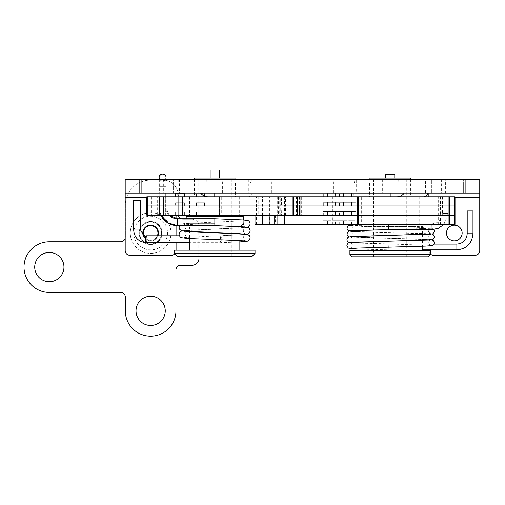 <?xml version="1.0" encoding="UTF-8"?>
<svg xmlns="http://www.w3.org/2000/svg" width="505" height="505" viewBox="0 0 505 505"><rect width="100%" height="100%" fill="white"/><g stroke="black" fill="none" stroke-linecap="round" stroke-linejoin="round"><path stroke-width="0.38" stroke-dasharray="2.52 1.89" d="M198.181 256.609L231.334 256.609L198.181 256.609L198.181 178.05L231.334 178.05L198.181 178.05M231.334 256.609L231.334 178.05M214.758 227.155L189.659 227.155L214.758 227.155M255.044 250.177L174.465 250.177M214.758 223.696L186.206 223.696L214.758 223.696M255.044 253.384L174.465 253.384M186.206 216.62L243.303 216.62M251.825 256.609L177.691 256.609M190.24 196.773L239.275 196.773L190.24 196.773L190.24 215.187M239.275 216.62L190.24 216.62L239.275 216.62M239.275 196.773L239.275 215.187M194.494 178.031L235.014 178.031M146.81 196.773L165.381 196.773L157.276 196.773L161.89 196.773L161.89 205.983L221.272 205.983L221.272 196.773L258.2 196.773L258.2 205.983L221.272 205.983L285.451 205.983L278.558 205.983L278.558 196.773L285.451 196.773L275.837 196.773L396.867 196.773L293.285 196.773M214.758 178.031L230.413 178.031L214.758 178.05M373.612 256.799L406.765 256.799L373.612 256.799L373.612 178.05L406.765 178.05L373.612 178.05M406.765 256.799L406.765 178.05M361.643 196.773L418.74 196.773L361.643 196.773L361.643 224.397M361.643 224.536L361.643 226.562L418.74 226.562L361.643 226.562M418.74 196.773L418.74 226.562M390.188 226.562L422.426 226.562L390.188 226.562M390.188 250.366L422.426 250.366L390.188 250.366M369.931 179.275L369.931 196.773L410.451 196.773L369.931 196.773M410.451 179.275L410.451 196.773M369.931 178.05L410.451 178.05M430.481 250.366L349.902 250.366M430.481 254.501L349.902 254.501M428.177 256.799L352.206 256.799M250.442 182.955L179.073 182.955L250.442 182.955A3.686 3.686 0 0 1 254.129 179.275L175.386 179.275L254.129 179.275M179.073 182.955A3.686 3.686 0 0 0 175.386 179.275M425.879 182.955L354.504 182.955L425.879 182.955A3.686 3.686 0 0 1 429.559 179.275L350.823 179.275L429.559 179.275M354.504 182.955A3.686 3.686 0 0 0 350.823 179.275M207.157 182.955L194.034 182.955L207.157 182.955A3.686 3.686 0 0 0 203.477 179.275L214.758 179.275L203.477 179.275M181.143 196.773L248.372 196.773L181.143 196.773A3.686 3.686 0 0 1 177.489 193.548M177.457 193.087L252.052 193.087L177.457 193.087M248.372 196.773A3.686 3.686 0 0 0 252.052 193.087M356.58 196.773L423.802 196.773L356.58 196.773A3.686 3.686 0 0 1 352.894 193.087L427.489 193.087L352.894 193.087M479.75 179.275L389.203 179.275L389.203 193.087L388.055 193.087L388.055 179.275L216.898 179.275L216.898 193.087L215.742 193.087L215.742 179.275L216.898 179.275M248.327 179.275L248.327 193.087L356.618 193.087L356.618 179.275M215.742 179.275L125.196 179.275L125.196 250.644A4.602 4.602 0 0 0 129.804 255.252L171.466 255.252A4.602 4.602 0 0 0 176.075 250.644A4.602 4.602 0 0 1 174.85 253.769M179.527 179.275L179.527 193.087L125.196 193.087M428.871 196.773L428.871 179.275L428.871 193.087L425.418 193.087L425.418 179.275M390.188 196.773L419.201 196.773L390.188 196.773M390.188 182.955L410.912 182.955L390.188 182.955M200.712 193.087L390.195 193.087L200.712 193.087M404.234 193.087L390.195 193.087L404.234 193.087M454.311 225.198A7.834 7.834 0 0 0 446.477 233.032A7.834 7.834 0 0 0 454.311 240.866A7.834 7.834 0 0 0 462.151 233.032A7.834 7.834 0 0 0 454.311 225.198M143.01 234.825A7.834 7.834 0 0 0 158.475 233.032A7.834 7.834 0 0 0 150.635 225.198A7.834 7.834 0 0 0 142.801 233.032A7.834 7.834 0 0 0 157.97 235.791M431.403 179.275L463.634 179.275L431.403 179.275L431.403 193.087L431.403 179.275M168.941 179.275L141.312 179.275L173.543 179.275L168.941 179.275L168.941 193.087L141.312 193.087L141.312 179.275L141.312 193.087L145.92 193.087L145.92 179.275L145.92 193.087L163.349 193.087L163.349 179.275M214.758 179.275L401.475 179.275L214.758 179.275L214.758 182.955L390.195 182.955L214.758 182.955L235.475 182.955L214.758 182.955L214.758 179.275M388.055 179.275L389.203 179.275M441.597 179.275L441.597 193.087L459.032 193.087L445.625 193.087L445.625 179.275M463.634 193.087L463.634 179.275L463.634 193.087L459.032 193.087L463.634 193.087M172.969 179.275L172.969 193.087L173.543 193.087L173.543 179.275L173.543 193.087L168.941 193.087M172.969 193.087L163.349 193.087M390.195 182.955L397.788 182.955L390.195 182.955L390.195 179.275L390.195 182.955M428.871 193.087L479.75 193.087L479.75 250.644A4.602 4.602 0 0 1 475.148 255.252L433.479 255.252A4.602 4.602 0 0 1 428.871 250.644L428.871 249.861M176.075 193.087L176.075 215.187M179.527 193.087L215.742 193.087M248.327 193.087L216.898 193.087M388.055 193.087L356.618 193.087M389.203 193.087L425.418 193.087M441.597 193.087L445.625 193.087M428.871 250.366L428.871 250.644A4.602 4.602 0 0 0 430.481 254.141M176.075 218.678L176.075 225.602M176.075 235.791L176.075 242.69M176.075 250.177L176.075 193.548M351.549 196.773L339.36 196.773L351.549 196.773L351.549 193.087L339.36 193.087L351.549 193.087M335.516 196.773L323.32 196.773L335.516 196.773L335.516 193.087L327.48 193.087L327.48 196.773M390.188 205.983L419.201 205.983L390.188 205.983M297.685 196.773L445.921 196.773L438.662 196.773L438.662 205.983L405.831 205.983L405.831 196.773M267.953 205.983L299.831 205.983L267.953 205.983M335.541 202.297L339.789 202.297L335.509 202.297L335.509 205.983L339.789 205.983L323.206 205.983L335.528 205.983L323.32 205.983L335.516 205.983L335.516 202.297L323.206 202.297L327.48 202.297L327.48 205.983L327.48 202.297L335.541 202.297L323.32 202.297L339.669 202.297L335.528 202.297L335.541 205.983L339.669 205.983L335.541 205.983L335.541 202.297M351.581 202.297L343.488 202.297L351.549 202.297L351.549 205.983L355.823 205.983L339.246 205.983L351.562 205.983L339.36 205.983L351.549 205.983L351.549 202.297L343.52 202.297L355.709 202.297L351.562 202.297L351.581 205.983L355.709 205.983L351.581 205.983L351.581 202.297M351.562 196.773L355.709 196.773L351.581 196.773L351.581 193.087L355.709 193.087L351.562 193.087M335.528 196.773L339.669 196.773L335.541 196.773L335.541 193.087L339.669 193.087L335.528 193.087M453.174 196.773L453.174 224.397L440.48 224.397L440.48 215.187L438.618 215.187L453.174 215.187L440.48 215.187L440.48 205.983L438.618 205.983L453.174 205.983L440.48 205.983L440.48 196.773L455.037 196.773M440.48 196.773L438.662 196.773M327.455 196.773L327.455 193.087L335.516 193.087M405.831 205.983L269.443 205.983L445.921 205.983L438.662 205.983L438.662 215.187L405.831 215.187L405.831 205.983M299.459 196.773L299.459 205.983L332.404 205.983L299.831 205.983L299.831 196.773M299.427 196.773L299.427 205.983L278.747 205.983L285.224 205.983L285.224 196.773M453.174 205.983L455.037 205.983L453.174 205.983M343.488 202.297L339.246 202.297L343.52 202.297L343.52 205.983L343.52 202.297L339.36 202.297L343.488 202.297L343.488 205.983L343.488 202.297M390.188 215.187L419.201 215.187L390.188 215.187M267.953 215.187L299.831 215.187L267.953 215.187M335.541 211.507L339.789 211.507L335.509 211.507L335.509 215.187L339.789 215.187L323.206 215.187L335.528 215.187L323.32 215.187L335.516 215.187L335.516 211.507L323.206 211.507L327.48 211.507L327.48 215.187L327.48 211.507L335.541 211.507L323.32 211.507L339.669 211.507L335.528 211.507L335.541 215.187L339.669 215.187L335.541 215.187L335.541 211.507M351.581 211.507L343.488 211.507L351.549 211.507L351.549 215.187L355.823 215.187L339.246 215.187L351.562 215.187L339.36 215.187L351.549 215.187L351.549 211.507L343.52 211.507L355.709 211.507L351.562 211.507L351.581 215.187L355.709 215.187L351.581 215.187L351.581 211.507M300.027 215.187L278.747 215.187L299.459 215.187L299.459 205.983L332.404 205.983L299.831 205.983L299.831 215.187L332.404 215.187L299.831 215.187L299.831 224.397L269.941 224.397L277.826 224.397L277.826 215.187L332.404 215.187L332.404 196.773M277.908 196.773L277.908 205.983L275.837 205.983L297.723 205.983L278.747 205.983L285.224 205.983L285.224 215.187M299.427 215.187L299.427 205.983L301.7 205.983L301.655 196.773M284.536 196.773L284.536 205.983L280.868 205.983L280.868 215.187L275.837 215.187L277.908 215.187L277.908 205.983L301.655 205.983L301.655 215.187M405.831 215.187L269.443 215.187L445.921 215.187L438.662 215.187L438.662 224.397L405.831 224.397L405.831 215.187M299.459 215.187L332.404 215.187L332.404 224.397L299.831 224.397M453.174 215.187L455.037 215.187L453.174 215.187M343.488 211.507L339.246 211.507L343.52 211.507L343.52 215.187L343.52 211.507L339.36 211.507L343.488 211.507L343.488 215.187L343.488 211.507M390.188 224.397L419.201 224.397L390.188 224.397M405.831 224.397L255.019 224.397L255.019 196.773M335.541 224.397L335.541 220.717L339.789 220.717L335.509 220.717L335.509 224.397L339.789 224.397L323.206 224.397L335.509 224.397M351.581 224.397L351.581 220.717L355.823 220.717L351.549 220.717L351.549 224.397L355.823 224.397L339.246 224.397L351.549 224.397M292.212 215.187L277.826 215.187M305.115 196.773L305.115 224.397L332.404 224.397M305.115 224.397L277.826 224.397M438.662 224.397L440.48 224.397M453.174 224.397L455.037 224.397M327.448 224.397L327.448 220.717L335.509 220.717M327.448 220.717L323.206 220.717L327.48 220.717L327.48 224.397M335.541 220.717L327.48 220.717M343.488 224.397L343.488 220.717L351.549 220.717M343.488 220.717L339.246 220.717L343.52 220.717L343.52 224.397M351.581 220.717L343.52 220.717M175.702 196.773L184.281 196.773L175.702 196.773M196.268 196.773L204.841 196.773L196.268 196.773L196.262 193.548L196.268 196.773M200.409 193.548L204.841 193.548L204.841 196.773L204.841 193.548L200.409 193.548M214.758 205.983L189.659 205.983L214.758 205.983M214.758 196.773L189.659 196.773L239.85 196.773L214.758 196.773L214.758 193.087M184.104 202.757L175.589 202.757L184.394 202.757L184.394 205.983L175.589 205.983L184.104 205.983M204.664 202.757L196.148 202.757L204.954 202.757L204.954 205.983L196.148 205.983L204.664 205.983M161.89 196.773L219.378 196.773L219.315 205.983L219.315 196.773L221.272 196.773M278.558 196.773L261.085 196.773L261.085 205.983L278.148 205.983L278.148 196.773M258.2 196.773L261.085 196.773M175.993 196.773L175.702 193.548M175.993 193.548L184.281 193.548M182.469 196.773L182.469 205.983L161.89 205.983L161.89 215.187L157.276 215.187L157.276 205.983L157.888 205.983L157.276 205.983L157.276 196.773M146.81 215.187L146.81 205.983L165.381 205.983L157.888 205.983L157.888 196.773M219.378 205.983L219.315 215.187L221.272 215.187L221.272 205.983L219.315 205.983L219.378 215.187L219.378 205.983L219.378 215.187L214.783 215.187L214.783 205.983L219.378 205.983L219.378 196.773L219.378 205.983M280.868 196.773L281.411 215.187L285.451 215.187L278.558 215.187L278.558 205.983L278.148 205.983L278.148 215.187L278.558 215.187M146.829 215.187L165.381 215.187L165.381 196.773L165.381 215.187L157.888 215.187L157.888 205.983L165.381 205.983L162.957 205.983L162.957 196.773M175.702 205.983L184.281 205.983L175.702 205.983L175.702 202.757L175.702 205.983M179.849 202.757L184.281 202.757L184.281 205.983L184.281 202.757L179.849 202.757M196.268 205.983L204.841 205.983L196.268 205.983L196.262 202.757L196.268 205.983M200.409 202.757L204.841 202.757L204.841 205.983L204.841 202.757L200.409 202.757M214.758 215.187L189.659 215.187L214.758 215.187M184.104 211.967L175.589 211.967L184.394 211.967L184.394 215.187L175.589 215.187L184.104 215.187M204.664 211.967L196.148 211.967L204.954 211.967L204.954 215.187L196.148 215.187L204.664 215.187M161.89 215.187L182.469 215.187L182.469 205.983L214.783 205.983L214.783 196.773M146.829 196.773L146.829 205.983L162.957 205.983L162.957 215.187M284.536 215.187L284.536 205.983L281.411 205.983L281.411 196.773M261.085 215.187L258.2 215.187L258.2 205.983L261.085 205.983L261.085 215.187L278.148 215.187M182.469 215.187L214.783 215.187M157.276 215.187L157.888 215.187M293.285 215.187L297.723 215.187L296.34 215.187L296.34 196.773M277.908 215.187L296.34 215.187M258.2 215.187L221.272 215.187M280.868 215.187L281.411 215.187M395.137 229.598L397.151 229.598M388.749 224.397L388.825 229.598M388.37 246.983L388.194 244.104L388.194 249.861L388.37 246.983M443.908 224.397L448.162 213.482L442.412 213.482L448.162 213.482L448.162 197.139L442.412 197.139L448.162 197.139M431.983 224.397L432.059 223.848C438.34 223.229 441.793 219.776 442.412 213.482L442.412 197.139M394.506 244.111L349.391 242.678M467.201 210.951L472.958 210.951M390.188 178.05L394.796 178.05L390.188 178.05M385.586 174.667L394.796 174.667M205.099 225.653L204.935 225.318L205.402 225.331L183.675 224.182C184.54 224.087 185.316 225.154 185.991 227.376C185.341 229.586 184.565 230.652 183.675 230.577M204.935 225.318L212.081 225.621M221.79 239.244A3.453 0.694 90 0 0 221.095 235.791A3.453 0.694 90 0 0 221.089 235.791A3.453 0.694 90 0 0 220.401 239.244A3.453 0.694 90 0 0 221.095 242.69A3.453 0.694 90 0 0 221.102 242.69A3.453 0.694 90 0 0 221.79 239.244M214.846 225.653L214.846 218.753M165.918 207.239L159.018 207.239L165.918 207.239A11.514 11.514 90 0 0 169.106 215.187L165.918 207.239L165.918 196.773M159.018 207.239A18.414 18.414 90 0 0 160.824 215.187L159.018 207.239L159.018 196.773M165.918 193.087L165.918 186.73L159.018 186.73L165.918 186.73L165.943 179.275M159.018 193.087L159.043 179.275M165.583 179.275A3.453 3.453 -90 0 1 159.656 179.275M211.096 236.132L220.515 235.797L211.551 235.791L211.096 236.132L211.456 236.119L183.675 237.483C184.565 237.558 185.341 236.498 185.991 234.288C185.316 232.06 184.546 230.993 183.675 231.088L189.47 231.568M247.418 234.288L218.488 235.829M133.673 200.214L140.573 200.214M219.359 178.05L210.149 178.05L219.359 178.031M210.149 170.065L219.359 170.065M166.694 227.963C169.876 235.816 163.961 247.185 155.704 249.091C147.851 252.273 136.483 246.358 134.576 238.101C131.401 230.248 137.31 218.88 145.566 216.973C153.419 213.792 164.788 219.707 166.694 227.963C168.828 232.458 167.521 245.121 155.704 249.091C143.748 252.626 135.416 243.006 134.576 238.101C132.449 233.607 133.749 220.944 145.566 216.973C157.522 213.438 165.861 223.059 166.694 227.963M170.04 226.909A20.352 20.352 0 0 1 150.635 253.384A20.352 20.352 0 0 1 131.231 239.155A20.352 20.352 0 0 1 150.635 212.681A20.352 20.352 0 0 1 170.04 226.909A20.352 20.352 0 0 1 150.635 253.384A20.352 20.352 0 0 1 131.231 239.155A20.352 20.352 0 0 1 150.635 212.681A20.352 20.352 0 0 1 170.04 226.909A20.352 20.352 0 0 0 150.635 212.681A20.352 20.352 0 0 1 170.04 226.909M150.635 222.067A10.965 10.965 0 0 1 161.6 233.032A10.965 10.965 0 0 1 150.635 243.997A10.965 10.965 0 0 1 139.67 233.032A10.965 10.965 0 0 1 150.635 222.067A10.965 10.965 0 0 1 161.6 233.032A10.965 10.965 0 0 1 150.635 243.997A10.965 10.965 0 0 1 139.67 233.032A10.965 10.965 0 0 1 150.635 222.067M157.402 235.791A7.31 7.31 0 0 1 143.325 233.032A7.31 7.31 0 0 1 150.635 225.722A7.31 7.31 0 0 1 157.945 233.032A7.31 7.31 0 0 1 145.472 238.208M49.338 281.727A14.62 14.62 0 0 1 34.719 267.107A14.62 14.62 0 0 1 49.338 252.487A14.62 14.62 0 0 1 63.958 267.107A14.62 14.62 0 0 1 49.338 281.727M150.635 325.466A14.62 14.62 0 0 1 136.015 310.846A14.62 14.62 0 0 1 150.635 296.233A14.62 14.62 0 0 1 165.255 310.846A14.62 14.62 0 0 1 150.635 325.466M150.635 244.546A11.514 11.514 0 0 1 139.127 233.032A11.514 11.514 0 0 1 150.635 221.518A11.514 11.514 0 0 1 162.149 233.032A11.514 11.514 0 0 1 150.635 244.546A11.514 11.514 0 0 1 139.127 233.032A11.514 11.514 0 0 1 150.635 221.518A11.514 11.514 0 0 1 162.149 233.032A11.514 11.514 0 0 1 150.635 244.546M198.983 256.609L198.983 226.126A6.906 6.906 0 0 0 192.077 219.22A6.906 6.906 0 0 1 198.983 226.126L198.983 258.358A6.906 6.906 0 0 1 192.077 265.264L180.563 265.264A4.602 4.602 0 0 0 175.961 269.872L175.961 310.846A25.326 25.326 0 0 1 150.635 336.172A25.326 25.326 0 0 1 125.309 310.846L125.309 297.035A4.602 4.602 0 0 0 120.708 292.433L49.338 292.433A25.326 25.326 0 0 1 24.013 267.107A25.326 25.326 0 0 1 49.338 241.781L120.708 241.781A4.602 4.602 0 0 0 125.309 237.18A4.602 4.602 0 0 1 125.196 238.19M125.309 205.402L125.309 237.18L125.309 205.402A25.326 25.326 0 0 1 150.635 180.077A25.326 25.326 0 0 0 125.309 205.402M163.071 180.077L150.635 180.077L163.071 180.077A15.194 15.194 0 0 1 178.265 195.277A15.194 15.194 0 0 0 163.071 180.077M178.297 215.187A4.602 4.602 0 0 1 178.265 214.612L178.265 195.277L178.265 214.612A4.602 4.602 0 0 0 182.867 219.22A4.602 4.602 0 0 1 180.853 218.753M192.077 219.22L182.867 219.22L192.077 219.22M333.565 193.087L333.565 179.275M431.983 193.087L431.983 179.275M459.032 193.087L459.032 179.275L459.032 193.087M436.004 179.275L436.004 193.087M159.327 179.275L159.327 193.087M479.75 197.695L455.037 197.695M146.81 197.695L125.196 197.695M222.623 193.087L222.623 179.275M271.387 193.087L271.387 179.275M382.323 179.275L382.323 193.087M390.195 193.087L390.195 196.773M256.458 224.397L256.458 196.773M343.52 193.087L343.52 196.773M343.488 196.773L343.488 193.087M444.899 224.397L444.899 196.773M269.443 224.397L269.443 196.773M262.524 215.187L262.524 196.773M279.214 196.773L279.214 215.187M280.237 215.187L280.237 196.773M297.868 196.773L297.868 215.187M327.448 205.983L327.448 202.297L327.455 205.983M327.448 215.187L327.448 211.507L327.455 215.187M290.886 224.397L290.886 215.187M275.534 215.187L275.534 224.397M204.55 196.773L204.55 193.548M196.559 196.773L196.559 193.548M187.153 196.773L187.153 215.187M182.539 215.187L182.539 196.773M180.159 215.187L180.159 196.773M165.078 196.773L165.078 215.187M165.261 196.773L165.261 215.187M151.443 196.773L151.443 215.187M277.239 196.773L277.239 215.187M175.589 202.757L175.589 205.983L175.589 202.757M175.879 202.757L175.879 205.983M184.394 202.757L184.394 205.983L184.394 202.757M196.148 202.757L196.148 205.983L196.148 202.757M196.439 202.757L196.439 205.983M204.954 202.757L204.954 205.983L204.954 202.757M183.99 205.983L183.99 202.757M175.993 205.983L175.993 202.757M204.55 205.983L204.55 202.757M196.559 205.983L196.559 202.757M175.589 211.967L175.589 215.187L175.589 211.967M175.879 211.967L175.879 215.187M184.394 211.967L184.394 215.187L184.394 211.967M196.148 211.967L196.148 215.187L196.148 211.967M196.439 211.967L196.439 215.187M204.954 211.967L204.954 215.187L204.954 211.967M456.861 244.104L456.861 249.861M366.163 224.397L388.825 223.848L432.059 223.848L432.059 229.598M472.951 233.746L467.201 233.746M177.432 225.653L177.413 222.206M146.134 242.69A3.453 0.694 90 0 0 146.835 239.244A3.453 0.694 90 0 0 146.134 235.791L143.654 235.185M133.673 230.04L140.573 230.04M162.528 174.061A3.453 3.453 -90 0 1 165.981 177.507A3.453 3.453 -90 0 1 159.567 179.275M131.231 239.155A20.352 20.352 0 0 1 150.635 212.681M243.303 219.953L243.303 223.696L239.85 227.155L239.85 240.462M235.014 179.275L235.014 196.773M186.206 218.753L186.206 223.696L189.659 227.155L189.659 238.486M194.494 179.275L194.494 196.773M422.426 226.562L422.426 234.554M422.426 234.61L422.426 240.367M422.426 240.424L422.426 246.206M357.957 226.562L357.957 230.419M357.957 230.476L357.957 236.233M357.957 236.302L357.957 242.053M357.957 242.116L357.957 247.867M194.034 182.955L194.034 196.773M369.471 182.955L369.471 196.773M397.788 182.955C398.016 180.727 399.24 179.496 401.475 179.275M235.475 182.955L235.475 196.773M410.912 182.955L410.912 196.773M361.182 196.773L361.182 224.397M339.789 205.983L339.789 202.297M355.823 205.983L355.823 202.297M339.36 196.773L339.36 193.087M355.709 196.773L355.709 193.087M339.669 196.773L339.669 193.087M323.32 196.773L323.32 193.087M419.201 196.773L419.201 224.397M445.921 196.773L445.921 224.397M255.006 196.773L255.006 215.187M438.618 224.397L438.618 196.773M278.747 196.773L278.747 215.187M301.7 196.773L301.7 215.187M323.206 205.983L323.206 202.297M339.246 205.983L339.246 202.297M339.789 215.187L339.789 211.507M355.823 215.187L355.823 211.507M339.36 205.983L339.36 202.297M355.709 205.983L355.709 202.297M339.669 205.983L339.669 202.297M323.32 205.983L323.32 202.297M323.206 215.187L323.206 211.507M339.246 215.187L339.246 211.507M339.789 224.397L339.789 220.717M355.823 224.397L355.823 220.717M339.36 215.187L339.36 211.507M355.709 215.187L355.709 211.507M339.669 215.187L339.669 211.507M323.32 215.187L323.32 211.507M323.206 224.397L323.206 220.717M339.246 224.397L339.246 220.717M189.659 196.773L189.659 215.187M239.85 196.773L239.85 215.187M285.451 215.187L285.451 196.773M275.837 196.773L275.837 215.187M397.075 229.472L430.683 228.329C429.925 228.172 429.244 229.081 428.638 231.044L428.676 231.524M350.609 230.854C351.265 231.082 351.953 230.179 352.66 228.134C352.13 226.284 351.448 225.382 350.609 225.419M350.622 225.419L420.091 227.458L432.728 228.411L433.94 229.491M350.609 236.668C351.272 236.902 351.953 235.993 352.66 233.954C351.953 231.909 351.272 231.006 350.609 231.233M357.957 231.669L431.901 233.954M349.384 236.858L430.683 239.578C430.026 239.806 429.345 238.903 428.638 236.858C429.168 235.008 429.85 234.105 430.683 234.143M350.609 242.482C351.272 242.716 351.953 241.807 352.66 239.768C351.953 237.722 351.272 236.82 350.609 237.053L431.901 239.768M396.463 244.231L430.683 245.392C430.026 245.626 429.345 244.717 428.638 242.678C429.338 240.632 430.026 239.73 430.689 239.957M350.609 248.302C351.265 248.529 351.953 247.627 352.66 245.582C352.13 243.732 351.448 242.829 350.609 242.867L390.933 244.104M357.957 249.06L388.194 249.861L422.426 249.861M430.677 233.758L357.957 231.612M396.52 244.104L434.016 244.104M220.9 235.791L245.594 234.541C244.71 234.453 243.934 235.519 243.271 237.741C243.947 239.963 244.723 241.03 245.594 240.935M239.951 233.556L245.594 234.03C244.723 234.124 243.947 233.057 243.271 230.829C243.928 228.62 244.698 227.559 245.588 227.635L181.85 230.829M239.825 226.644L245.594 227.124C244.723 227.218 243.947 226.152 243.271 223.923C243.928 221.714 244.698 220.647 245.588 220.729L184.912 223.494L181.623 223.993L179.546 225.653M239.85 241.927L221.102 242.69L189.659 242.69M162.623 180.96L162.528 180.96C164.965 180.14 166.107 179.073 165.968 177.76L165.956 178.398M183.687 230.57L247.418 227.376M211.551 235.791L179.433 235.791"/><path stroke-width="0.76" d="M214.758 250.177L255.044 250.177L255.044 253.384L174.465 253.384L174.465 250.177L214.758 250.177M243.303 219.953L243.303 216.62L186.206 216.62L186.206 218.753M174.465 253.384L177.691 256.609L251.825 256.609L255.044 253.384M190.24 215.187L190.24 216.62M239.275 215.187L239.275 216.62M235.014 179.275L235.014 178.031L194.494 178.031L194.494 179.275M410.451 179.275L410.451 178.05L369.931 178.05L369.931 179.275M349.902 250.366L430.481 250.366L430.481 254.501L349.902 254.501L349.902 250.366M349.902 254.501L352.206 256.799L428.177 256.799L430.481 254.501M177.489 193.548A3.686 3.686 0 0 1 177.457 193.087M423.802 196.773A3.686 3.686 0 0 0 427.489 193.087M208.079 196.773A9.21 9.21 0 0 1 200.712 193.087M396.867 196.773A9.21 9.21 0 0 0 404.234 193.087M454.311 225.198A7.834 7.834 0 0 0 446.477 233.032A7.834 7.834 0 0 0 454.311 240.866A7.834 7.834 0 0 0 462.151 233.032A7.834 7.834 0 0 0 454.311 225.198M157.97 235.791A7.834 7.834 0 0 0 150.635 225.198A7.834 7.834 0 0 0 143.01 234.825M174.85 253.769A4.602 4.602 0 0 1 171.466 255.252L129.804 255.252A4.602 4.602 0 0 1 125.196 250.644L125.196 179.275L479.75 179.275L479.75 193.087L479.75 179.275M465.13 179.275L465.13 193.087L479.75 193.087L479.75 250.644A4.602 4.602 0 0 1 475.148 255.252L433.479 255.252A4.602 4.602 0 0 1 430.481 254.141M465.13 193.087L139.816 193.087L139.816 179.275M125.196 193.087L139.816 193.087M428.871 193.087L428.871 196.773M428.871 249.861L428.871 250.366M176.075 215.187L176.075 218.678M176.075 225.602L176.075 235.791M176.075 242.69L176.075 250.177M176.075 193.548L176.075 193.087M449.633 196.773L449.633 224.397L455.037 224.397L455.037 215.187L449.633 215.187L455.037 215.187L455.037 205.983L449.633 205.983L455.037 205.983L455.037 196.773L300.027 196.773L300.027 205.983L357.704 205.983L300.027 205.983L300.027 215.187L357.704 215.187L292.212 215.187L293.285 215.187L293.285 205.983L292.212 205.983L293.285 205.983L293.285 196.773L297.735 196.773L297.735 205.983L293.285 205.983L297.685 205.983L297.685 196.773L146.81 196.773L146.81 215.187L146.81 196.773M300.027 196.773L297.735 196.773L297.685 215.187M358.702 196.773L358.702 205.983L448.118 205.983L357.704 205.983L357.704 196.773M300.027 205.983L297.735 205.983L297.735 215.187L297.723 205.983L300.027 205.983M277.056 215.187L277.056 224.397L357.704 224.397L357.704 215.187L358.702 215.187L357.704 215.187L357.704 205.983L358.702 205.983L358.702 224.397L448.118 224.397L448.118 215.187L449.633 215.187L358.702 215.187L448.118 215.187L448.118 205.983L449.633 205.983L448.118 205.983L448.118 196.773M255.019 224.397L274.12 224.397L274.12 215.187M358.702 224.397L357.704 224.397M277.056 224.397L274.12 224.397M449.633 224.397L448.118 224.397M183.99 196.773L183.99 193.548L175.702 193.548L175.702 196.773L175.702 193.548M184.281 193.548L184.281 196.773L183.99 193.548M292.212 196.773L292.212 205.983L146.81 205.983L147.277 205.983L147.277 196.773M163.437 215.187L163.437 205.983L292.212 205.983L292.212 215.187L146.81 215.187M163.437 196.773L163.437 205.983L147.277 205.983L147.277 215.187M443.908 224.397L438.523 228.247L432.059 229.598L391.571 229.598C370.285 230.122 351.619 230.419 349.17 231.101L348.134 231.58L346.903 233.954L347.661 235.904L349.384 236.858M350.628 230.848L388.825 229.598L388.749 224.397M472.958 233.746L472.958 210.951L467.201 210.951L467.201 233.746L472.958 233.746C471.998 243.53 466.639 248.902 456.861 249.861L456.861 244.104C463.135 243.492 466.582 240.033 467.201 233.746M394.796 178.05L394.796 174.667L385.586 174.667L385.586 178.05M247.418 227.376L249.539 225.931L250.171 223.923C249.647 221.72 248.801 220.59 247.646 220.54L243.309 219.953L214.846 218.753L214.846 225.653L177.432 225.653A18.414 18.414 90 0 1 160.824 215.187L167.622 222.825L177.432 225.653L177.432 218.753L169.106 215.187A11.514 11.514 90 0 0 177.432 218.753L177.413 222.206M214.846 225.653L239.825 226.644M165.918 196.773L165.918 193.087M159.018 196.773L159.018 193.087M133.673 230.04L140.573 230.04L140.573 200.214L133.673 200.214L133.673 230.04C134.399 237.71 138.559 241.927 146.134 242.69A3.453 0.694 90 0 1 145.44 239.244A3.453 0.694 90 0 1 146.134 235.791L179.433 235.791M159.656 179.275A3.453 3.453 -90 0 1 162.623 174.061A3.453 3.453 -90 0 1 165.583 179.275M219.359 178.031L219.359 170.065L210.149 170.065L210.149 178.031M145.472 238.208A7.31 7.31 0 0 1 150.635 225.722A7.31 7.31 0 0 1 157.402 235.791M49.338 281.727A14.62 14.62 0 0 1 34.719 267.107A14.62 14.62 0 0 1 49.338 252.487A14.62 14.62 0 0 1 63.958 267.107A14.62 14.62 0 0 1 49.338 281.727M150.635 325.466A14.62 14.62 0 0 1 136.015 310.846A14.62 14.62 0 0 1 150.635 296.233A14.62 14.62 0 0 1 165.255 310.846A14.62 14.62 0 0 1 150.635 325.466M125.196 238.19A4.602 4.602 0 0 1 120.708 241.781L49.338 241.781A25.326 25.326 0 0 0 24.013 267.107A25.326 25.326 0 0 0 49.338 292.433L120.708 292.433A4.602 4.602 0 0 1 125.309 297.035L125.309 310.846A25.326 25.326 0 0 0 150.635 336.172A25.326 25.326 0 0 0 175.961 310.846L175.961 269.872A4.602 4.602 0 0 1 180.563 265.264L192.077 265.264A6.906 6.906 0 0 0 198.983 258.358L198.983 256.609M180.853 218.753A4.602 4.602 0 0 1 178.297 215.187M390.195 196.773L390.195 193.087M455.037 197.695L479.75 197.695M125.196 197.695L146.81 197.695M214.758 193.087L214.758 196.773M454.74 224.397L454.74 196.773M284.643 224.397L284.643 215.187M262.524 224.397L262.524 215.187M159.315 196.773L159.315 215.187M432.059 229.598L431.983 224.397M159.567 179.275A3.453 3.453 -90 0 1 162.528 174.061L161.215 174.32L159.719 175.506L159.094 177.198L159.043 179.275M239.85 240.462L239.85 250.177M189.659 238.486L189.659 250.177M422.426 246.206L422.426 250.366M357.957 247.867L357.957 250.366M255.006 215.187L255.006 224.397M269.941 215.187L269.941 224.397M366.163 224.397L349.125 225.293L348.153 225.748L346.903 228.134L347.661 230.091L348.57 230.766L357.957 231.612M433.94 229.491L434.388 231.044C433.612 233.241 432.791 234.206 431.933 233.948L350.609 236.668M350.609 231.233L357.957 231.669M431.901 233.954L433.637 234.907L434.388 236.858C433.612 239.054 432.798 240.026 431.933 239.761L350.622 242.482M430.677 234.143L361.208 236.182C354.491 236.277 350.281 236.593 348.57 237.135C347.844 237.249 347.288 238.126 346.903 239.768L347.402 241.39L349.391 242.678M431.901 239.768L433.631 240.721L434.388 242.678C434.003 244.319 433.448 245.196 432.728 245.31C431.017 245.847 426.801 246.169 420.084 246.263L350.609 248.302M430.677 239.963L361.214 241.996C354.491 242.091 350.274 242.413 348.57 242.956C347.844 243.063 347.288 243.94 346.903 245.582L348.122 247.949L349.864 248.574L357.957 249.06M422.426 249.861L456.861 249.861M388.825 229.598L391.558 229.598M428.638 231.044C429.338 233.083 430.026 233.992 430.689 233.758L430.677 233.758M434.016 244.104L456.861 244.104M214.644 225.653L243.208 226.852L247.639 227.446C248.801 227.496 249.64 228.626 250.171 230.829L249.546 232.83L247.418 234.288M189.47 231.568L247.639 234.352L249.539 235.734L250.171 237.741L249.558 239.717L248.719 240.582L247.526 241.163L239.85 241.927M181.85 230.829L179.723 232.281L179.092 234.288C179.521 236.308 180.367 237.438 181.623 237.672C184.767 238.309 193.289 238.821 207.202 239.206L245.594 240.935M179.546 225.653L179.092 227.376L179.723 229.384L181.623 230.766L184.918 231.265L239.951 233.556M189.659 242.69L146.134 242.69M140.573 230.04L143.654 235.185M165.956 178.398L165.943 179.275M214.846 218.753L177.432 218.753"/></g></svg>

